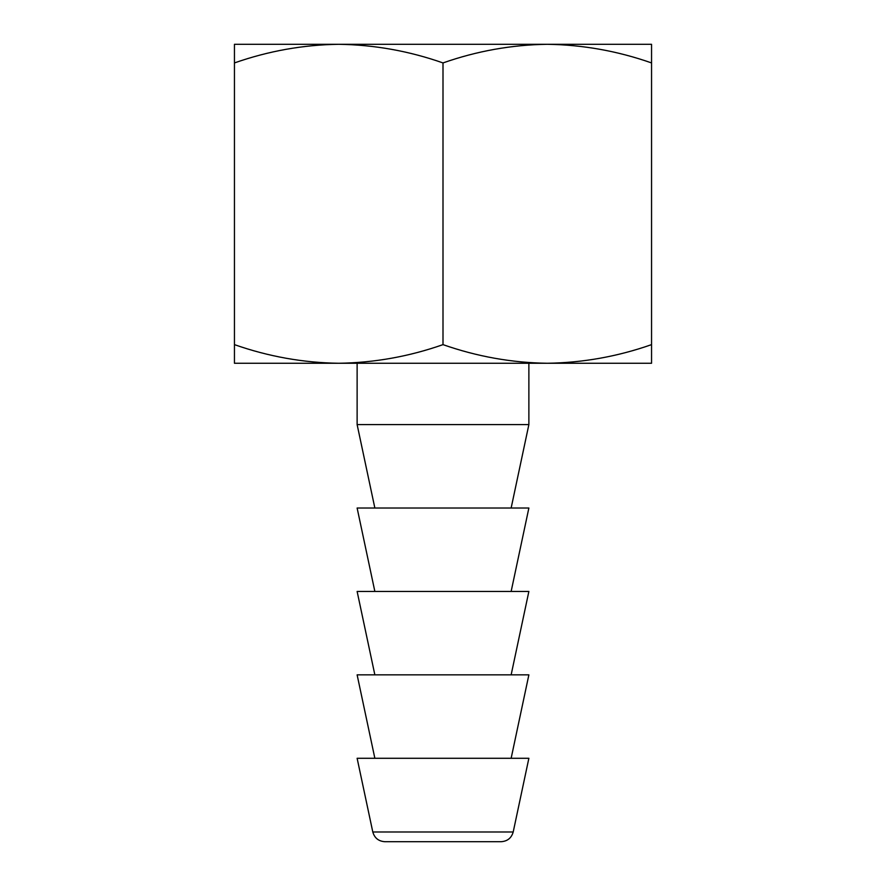 <?xml version="1.0" encoding="UTF-8"?>
<svg xmlns="http://www.w3.org/2000/svg" width="886" height="886" viewBox="0 0 886 886"><rect width="100%" height="100%" fill="white"/><g stroke="black" fill="none" stroke-linecap="round" stroke-linejoin="round"><path stroke-width="1.33" d="M612.846 44.3L547.271 44.3L612.846 44.3M338.729 44.3L651.553 44.3L651.553 62.928C617.553 51 582.8 44.798 547.271 44.3C511.754 44.798 476.989 51 443 62.928C409.011 51 374.246 44.798 338.729 44.3C303.2 44.798 268.447 51 234.447 62.928L234.447 44.3L338.729 44.3M387.791 841.7L384.79 841.7C378.532 841.246 374.534 838.001 372.796 831.987L357.124 758.283L528.876 758.283L513.204 831.987C511.466 838.001 507.468 841.246 501.21 841.7L384.79 841.7M443 363.26L338.729 363.26C374.246 362.762 409.011 356.56 443 344.632C476.989 356.56 511.754 362.762 547.271 363.26C582.8 362.762 617.553 356.56 651.553 344.632L651.553 363.26L443 363.26M511.144 508.021L528.876 424.593L357.124 424.593L357.124 363.26M528.876 424.593L528.876 363.26M374.856 508.021L357.124 424.593M511.144 758.283L528.876 674.855L357.124 674.855L374.856 758.283M511.144 591.438L528.876 508.021L357.124 508.021L374.856 591.438M511.144 674.855L528.876 591.438L357.124 591.438L374.856 674.855M234.447 344.632C268.447 356.56 303.2 362.762 338.729 363.26L234.447 363.26L234.447 62.928M651.553 62.928L651.553 344.632M443 62.928L443 344.632M498.209 841.7L501.21 841.7M513.204 831.987L372.796 831.987"/></g></svg>
